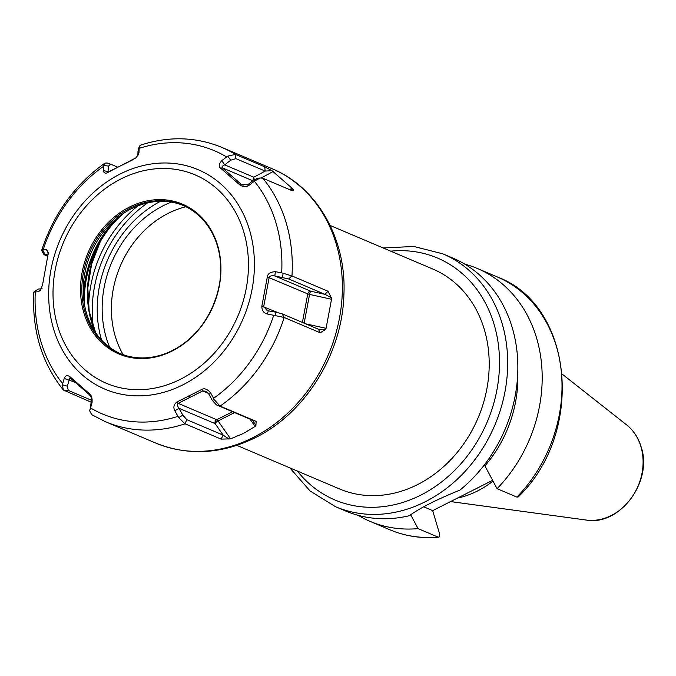 <?xml version="1.0" encoding="UTF-8"?>
<svg xmlns="http://www.w3.org/2000/svg" width="676" height="676" viewBox="0 0 676 676"><rect width="100%" height="100%" fill="white"/><g stroke="black" fill="none" stroke-linecap="round" stroke-linejoin="round"><path stroke-width="1.01" d="M457.373 498.136A94.801 79.236 -67 0 0 493.015 481.084M358.204 515.349A137.355 114.802 -67 0 0 370.017 521.348A137.355 114.802 -67 0 0 418.072 528.615L437.904 537.031A137.355 114.802 -67 0 1 389.841 529.764C405.228 536.237 421.494 538.704 438.631 537.175L437.904 537.031C439.653 537.437 440.101 535.983 439.239 532.663L432.665 510.625L492.61 480.323M410.619 514.664L418.072 528.615M516.903 497.088A137.355 114.802 -67 0 0 497.156 276.881C573.823 305.265 585.213 432.615 518.213 496.953L516.903 497.088L497.08 488.672L484.929 465.908A116.247 97.167 113 0 0 517.757 372.882M497.08 488.672A137.355 114.802 -67 0 0 477.324 268.465A137.355 114.802 -67 0 0 464.801 264.147M409.301 515.712C419.872 508.039 436.747 499.505 459.925 490.108A137.355 114.802 113 0 0 512.197 327.522A137.355 114.802 113 0 0 452.996 258.147L442.822 253.83A137.355 114.802 113 0 1 502.031 323.212A137.355 114.802 113 0 1 466.034 470.352A137.355 114.802 113 0 1 335.516 506.713L345.69 511.022A137.355 114.802 113 0 0 409.301 515.712M484.455 464.784L484.929 465.908M432.665 510.625L423.7 506.814M236.828 445.374L339.496 488.934A119.441 99.828 -67 0 0 452.996 457.322A119.441 99.828 -67 0 0 484.286 329.373A119.441 99.828 -67 0 0 432.809 269.04L330.142 225.471M230.575 438.851L221.103 439.113L184.886 423.734L178.692 417.616L174.805 410.797C173.107 407.383 173.783 404.468 176.833 402.051L201.575 389.545C204.203 387.923 207.194 388.987 210.557 392.722L214.267 399.634L219.928 406.014L256.153 421.385L252.579 420.227L255.9 425.584L255.114 426.446L243.419 433.468L230.575 438.851L218.052 420.954A2.983 1.166 63.2 0 0 216.751 419.728L232.569 411.735M91.682 414.65L89.697 410.856L92.046 402.727C92.435 398.164 91.48 395.088 89.181 393.508L69.941 376.709C67.203 374.91 65.302 375.493 64.237 378.459L62.369 384.821L63.299 389.984L91.378 402.296M281.681 272.842L275.402 271.693C270.383 271.98 267.696 273.721 267.333 276.906L261.84 306.211C261.849 310.571 263.725 313.174 267.459 314.044L284.013 317.407L320.238 332.778L325.359 329.542L326.077 328.316L331.527 299.257L331.333 297.727L328.029 291.255L291.804 275.892L281.681 272.842A143.025 119.542 -67 0 0 254.345 181.168L249.545 184.945C246.529 187.083 243.335 187.117 239.946 185.038L220.706 168.239C218.466 166.685 218.813 164.158 221.736 160.668L227.753 156.131L235.417 154.398L264.696 166.82L265.186 171.07L271.929 170.656L264.696 166.82M254.345 181.168L260.125 177.991L262.677 178.194L291.964 190.615C293.629 190.953 293.916 190.379 292.818 188.883L271.929 170.656M291.964 190.615L292.75 190.75M255.9 425.584L256.153 421.385M229.046 439.163L223.139 435.107L186.914 419.737L182.824 415.199L179.047 408.312C177.289 405.811 176.994 404.155 178.151 403.344L202.69 390.939L205.504 391.201L208.495 393.432L212.264 400.319L216.362 404.856L252.579 420.227M221.103 439.113L223.139 435.107L215.086 423.607A2.983 2.493 113 0 1 216.751 419.728L178.151 403.344L176.833 402.051M63.299 389.984C41.726 362.894 31.899 330.26 33.8 292.091L38.371 291.711L40.433 290.249L42.554 284.841L48.385 252.587L46.323 249.36L43.239 249.596L41.625 250.416L43.965 254.607L48.647 253.897M107.163 163.034L104.881 163.136L103.529 165.476L103.217 170.682C104.045 173.343 105.743 173.85 108.312 172.203L135.834 157.88L138.267 154.796L138.977 152.599L139.256 146.481L140.388 145.188C168.679 135.969 195.863 136.721 221.922 147.436L272.014 168.696A148.999 124.536 113 0 1 341.971 298.691A148.999 124.536 113 0 1 253.077 437.566A148.999 124.536 113 0 1 155.607 443.017C188.148 456.072 221.382 454.289 255.317 437.668C305.586 413.002 342.284 353.573 343.898 294.871C346.661 239.312 317.652 187.37 272.014 168.696M91.961 400.462L68.293 390.415L67.262 386.182L69.924 377.749L89.409 394.7L91.716 398.223L92.046 402.727M62.369 384.821L67.262 386.182M64.237 378.459L75.197 382.379M201.575 389.545L202.69 390.939L208.461 393.39M214.267 399.634L212.264 400.319M210.557 392.722L208.495 393.432M174.805 410.797L179.047 408.312L215.086 423.607A2.983 0.946 145 0 1 218.052 420.954L234.589 412.588M178.692 417.616L182.824 415.199M267.459 314.044L268.237 310.816L267.037 310.411L263.699 306.574L269.149 277.515C269.656 275.985 271.532 275.462 274.777 275.943L288.72 278.968L324.936 294.339L331.333 297.727M275.225 315.346L275.977 312.219L268.237 310.816M261.84 306.211L277.887 312.599M267.333 276.906L307.749 293.899A2.983 2.493 -67 0 1 310.816 291.238L274.777 275.943L275.402 271.693M283.126 273.205L282.517 277.346M328.029 291.255L324.936 294.339L310.816 291.238A2.983 0.642 102.4 0 0 309.557 294.423L307.749 293.899L302.4 322.427M325.359 329.542L318.396 329.212L282.171 313.841L275.977 312.219M320.238 332.778L318.396 329.212M249.545 184.945L241.425 184.497L222.336 167.842C221.483 166.98 222.277 165.992 224.728 164.876L230.668 160.22L235.907 158.64L265.186 171.07L253.821 177.222A2.983 2.493 -67 0 0 253.356 180.365M255.427 180.281L253.568 180.213L247.627 184.861M239.946 185.038L241.425 184.497L243.098 185.216M242.143 184.92L241.425 184.497M220.706 168.239L222.336 167.842L252.832 180.779M221.736 160.668L224.728 164.876L253.821 177.222A2.983 1.462 61.6 0 0 254.446 179.579M227.753 156.131L230.668 160.22M292.818 188.883L290.933 190.184M260.125 177.982L257.083 178.489L253.568 180.213M139.104 147.486L137.997 151.187L137.862 155.505M139.256 146.481L137.997 151.187M138.977 152.599L138.403 154.508M133.054 159.697L107.983 172.076L108.557 166.076L110.518 164.116L117.548 167.09M135.834 157.88L133.603 159.19M108.312 172.203L109.064 171.594M103.217 170.682L109.089 171.586M103.529 165.476L108.557 166.076M129.293 207.16A81.365 68.006 113 0 1 217.588 245.287A81.365 68.006 113 0 1 172.177 351.013A81.365 68.006 113 0 1 83.875 312.887A81.365 68.006 113 0 1 129.293 207.16M130.079 208.183A80.469 67.262 113 0 1 182.714 205.242A80.469 67.262 113 0 1 218.171 248.65A80.469 67.262 113 0 1 175.701 348.74A80.469 67.262 113 0 1 172.49 350.455A80.469 67.262 113 0 1 119.846 353.396A80.469 67.262 113 0 1 82.066 283.193A80.469 67.262 113 0 1 130.079 208.183M183.407 205.538A80.469 67.262 -67 0 0 131.457 208.774A80.469 67.262 113 0 0 113.238 221.483A80.469 67.262 113 0 0 83.249 292.142A80.469 67.262 113 0 0 120.539 353.683M84.508 304.741A99.034 82.768 113 0 1 123.167 213.633M88.624 307.631A114.666 95.84 113 0 1 137.862 205.91M93.33 326.947A114.666 95.84 113 0 1 147.554 202.918M90.043 408.972L89.697 410.856M92.156 399.846L90.153 406.166M89.181 393.508L89.409 394.7M69.941 376.709L70.329 378.036M34.67 291.897L38.304 289.049L33.859 291.998M42.106 288.77L38.304 289.049M38.371 291.711L40.729 289.86M47.844 256.449L43.965 254.607M42.571 249.757L44.844 254.176M46.323 249.36L48.376 253.373M586.202 520.047C619.706 526.351 653.134 481.413 641.127 446.861C638.355 437.727 633.513 430.392 626.593 424.858A53.024 44.32 113 0 1 640.907 446.582A53.024 44.32 113 0 1 630.725 498.88A53.024 44.32 113 0 1 586.202 520.047L450.571 501.575M472.482 490.497A93.736 78.34 -67 0 0 477.949 487.726M390.694 251.168A131.381 109.808 113 0 1 494.105 324.412A131.381 109.808 113 0 1 439.586 483.441A131.381 109.808 113 0 1 297.381 471.062M185.047 423.81A148.999 124.536 113 0 1 105.507 421.756L155.607 443.017M235.586 154.466A148.999 124.536 -67 0 0 221.922 147.436M291.973 275.96A148.999 124.536 -67 0 0 262.854 178.27M220.106 406.09A148.999 124.536 -67 0 0 284.182 317.483M255.114 426.446L249.985 419.128M184.886 423.734L186.914 419.737M177.873 416.374A143.025 119.542 113 0 1 90.415 407.848M62.631 383.588A143.025 119.542 113 0 1 35.296 291.914M43.239 249.596A143.025 119.542 113 0 1 103.369 166.448M64.414 390.855L68.293 390.415M182.959 384.821A119.221 99.651 113 0 1 53.581 328.959A119.221 99.651 113 0 1 120.125 174.036A119.221 99.651 -67 0 1 249.503 229.899A119.221 99.651 -67 0 1 182.959 384.821M188.959 395.705L190.159 397.032M213.608 398.308A143.025 119.542 -67 0 0 273.738 315.16M226.561 156.908A143.025 119.542 -67 0 0 139.095 148.382M219.928 406.014L216.362 404.856M291.804 275.892L288.72 278.968M331.527 299.257L309.557 294.423L304.158 323.179M326.077 328.316L305.721 323.838M284.013 317.407L282.171 313.841M235.417 154.398L235.907 158.64M273.248 171.459L261.333 177.915M292.336 188.122L289.582 189.61M120.429 165.831L121.072 165.282M180.576 379.202A113.255 94.657 -67 0 0 243.791 232.037A113.255 94.657 -67 0 0 120.886 178.971A113.255 94.657 113 0 0 57.68 326.136A113.255 94.657 113 0 0 180.576 379.202M83.486 296.696A98.89 82.649 113 0 1 116.669 218.483M97.868 245.954A98.535 82.354 -67 0 0 91.488 321.86A98.535 82.354 -67 0 0 95.189 332.009M101.569 340.121A107.492 89.84 113 0 1 160.465 201.321M109.681 347.38A101.78 85.066 113 0 1 106.343 338.017A101.78 85.066 113 0 1 171.332 202.116M123.167 354.689A94.682 79.134 113 0 1 115.292 336.394A94.682 79.134 113 0 1 185.951 206.738M626.593 424.858L562.297 374.2M497.156 276.881L477.324 268.465M389.841 529.764L370.017 521.348M289.852 467.868L310.039 490.945L335.516 506.713M383.165 247.974L413.78 246.461L442.822 253.83M91.37 414.481L105.507 421.756M41.625 250.416C53.75 213.692 74.842 184.599 104.881 163.144M106.859 162.916L110.518 164.116M218.171 248.65C228.311 284.537 208.563 331.088 175.701 348.74M100.335 241.501L91.615 264.206L87.812 287.925L89.181 311.214L95.603 332.626"/></g></svg>
